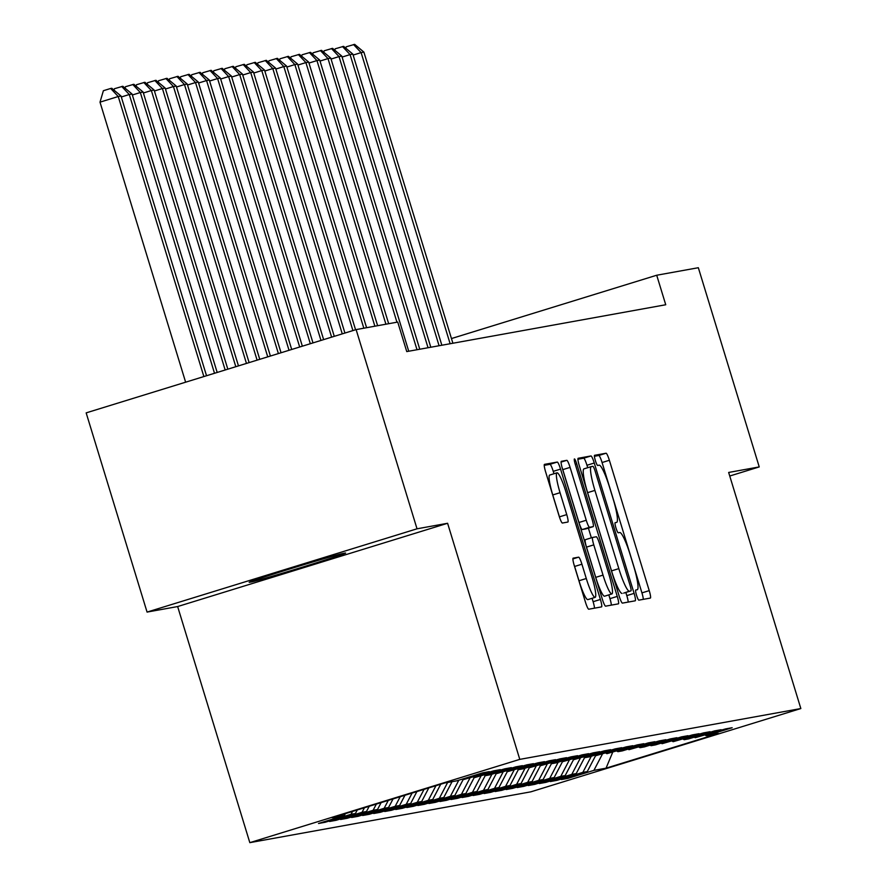 <?xml version="1.0" encoding="UTF-8"?>
<svg xmlns="http://www.w3.org/2000/svg" width="887" height="887" viewBox="0 0 887 887"><rect width="100%" height="100%" fill="white"/><g stroke="black" fill="none" stroke-linecap="round" stroke-linejoin="round"><path stroke-width="1.33" d="M636.533 595.221A5.3 0.765 72.9 0 0 638.84 600.155L650.359 598.071A7.573 1.098 72.9 0 0 650.371 598.071A7.573 1.098 72.9 0 0 649.229 590.631L609.369 460.275A7.573 1.098 72.9 0 0 606.076 453.235L594.556 455.308A5.3 0.765 72.9 0 0 594.545 455.319A5.3 0.765 72.9 0 0 595.354 460.519A5.3 0.765 72.9 0 0 597.661 465.453L599.146 465.176A24.237 3.504 72.9 0 1 609.702 487.728L613.028 498.594A24.237 3.504 72.9 0 1 616.698 522.376A24.237 3.504 72.9 0 1 616.642 522.399L615.157 522.665A5.3 0.765 72.9 0 0 615.134 522.665A5.3 0.765 72.9 0 0 615.944 527.865A5.3 0.765 72.9 0 0 618.25 532.799L619.736 532.533A24.237 3.504 72.9 0 1 630.291 555.085L633.617 565.939A24.237 3.504 72.9 0 1 637.287 589.733A24.237 3.504 72.9 0 1 637.232 589.744L635.746 590.01A5.3 0.765 72.9 0 0 635.735 590.021A5.3 0.765 72.9 0 0 636.533 595.221M573.146 558.156A7.573 1.098 72.9 0 0 573.124 558.156A7.573 1.098 72.9 0 0 574.277 565.596L585.453 602.162A7.573 1.098 72.9 0 0 588.757 609.214L601.541 606.896A7.573 1.098 72.9 0 0 601.563 606.896A7.573 1.098 72.9 0 0 600.41 599.457L560.551 469.101A7.573 1.098 72.9 0 0 557.258 462.06L544.474 464.367A7.573 1.098 72.9 0 0 544.452 464.378A7.573 1.098 72.9 0 0 545.605 471.806L559.109 515.979A7.573 1.098 72.9 0 0 562.402 523.031L567.88 522.044A7.573 1.098 72.9 0 0 567.902 522.033A7.573 1.098 72.9 0 0 566.749 514.604L560.052 492.695A20.257 2.927 72.9 0 1 556.981 472.815A20.257 2.927 72.9 0 1 565.851 491.642L592.084 577.47A20.257 2.927 72.9 0 1 595.155 597.35A20.257 2.927 72.9 0 1 586.285 578.512L581.916 564.21A7.573 1.098 72.9 0 0 578.612 557.169L573.113 558.167M417.023 528.807L147.065 612.085L177.644 606.553L447.602 523.275L417.023 528.807L356.119 329.598L397.731 322.07L406.756 351.585L665.738 304.751L656.713 275.236L451.461 338.557M447.602 523.275L519.782 759.372L800.839 708.547L530.881 791.825L249.824 842.65L519.782 759.372M729.757 476.02L759.239 466.917L728.659 472.449L800.839 708.547M759.239 466.917L698.335 267.719L656.713 275.236M619.159 596.075A7.573 1.098 72.9 0 0 622.452 603.116L635.236 600.809A7.573 1.098 72.9 0 0 635.258 600.798A7.573 1.098 72.9 0 0 634.105 593.37L594.257 463.014A7.573 1.098 72.9 0 0 590.953 455.962L578.169 458.28A7.573 1.098 72.9 0 0 578.158 458.28A7.573 1.098 72.9 0 0 579.3 465.708L619.159 596.075M575.275 464.333L576.738 463.879L617.263 596.408A7.573 1.098 72.9 0 1 618.405 603.847A7.573 1.098 72.9 0 0 618.405 603.847L605.599 606.165A7.573 1.098 72.9 0 1 602.306 599.113L562.447 468.757A7.573 1.098 72.9 0 1 561.305 461.329L561.327 461.318A7.573 1.098 72.9 0 0 561.305 461.329M561.327 461.318L566.793 460.331A7.573 1.098 72.9 0 1 570.086 467.382L586.252 520.248A7.573 1.098 72.9 0 0 589.556 527.288L593.181 526.634A7.573 1.098 72.9 0 0 593.203 526.634A7.573 1.098 72.9 0 0 592.05 519.194L575.219 464.156A5.3 0.765 72.9 0 1 574.421 458.956A5.3 0.765 72.9 0 1 576.738 463.879M567.758 777.589L567.99 778.365L593.902 770.371L606.043 768.175L718.403 733.516L706.263 735.711L732.163 727.717L725.533 728.914L695.22 737.707L721.12 729.713L714.501 730.91L688.6 738.904L684.176 739.703L710.077 731.708L703.458 732.906L673.144 741.698L699.045 733.704L692.414 734.902L662.101 743.694L688.002 735.7L681.382 736.897L655.482 744.892L651.058 745.69L676.958 737.696L670.339 738.904L644.439 746.887L640.026 747.686L665.926 739.703L659.296 740.9L628.983 749.681L654.883 741.698L648.264 742.896L622.364 750.879L617.94 751.677L643.84 743.694L637.221 744.892L606.908 753.673L632.808 745.69L626.178 746.887L595.864 755.669L621.765 747.686L615.146 748.883L589.245 756.866L584.821 757.664L610.722 749.681L604.102 750.879L573.789 759.66L599.69 751.677L593.059 752.875L562.746 761.656L588.646 753.673L582.027 754.87L556.127 762.864L551.703 763.663L577.603 755.669L570.984 756.866L540.671 765.658L566.571 757.664L559.941 758.862L529.628 767.654L555.528 759.66L548.909 760.858L523.008 768.852L518.585 769.65L544.485 761.656L537.866 762.853L507.552 771.646L533.453 763.652L526.823 764.849L496.509 773.641L522.41 765.647L515.79 766.845L489.89 774.839L485.466 775.637L511.378 767.643L504.747 768.841L474.434 777.633L500.335 769.639L493.704 770.836L463.391 779.629L489.291 771.635L482.672 772.832L456.772 780.826L444.62 783.021L332.259 817.681L344.411 815.486L345.376 813.634M567.99 778.365L561.371 779.562L587.272 771.568L582.859 772.366L591.307 756.234M556.714 779.584L556.958 780.36L582.859 772.366M556.958 780.36L550.328 781.558L576.228 773.564L571.816 774.362L580.264 758.23M545.682 781.58L545.915 782.356L571.816 774.362M545.915 782.356L539.296 783.554L565.196 775.56L560.784 776.358L569.221 760.226M534.639 783.576L534.872 784.352L560.784 776.358M534.872 784.352L528.253 785.549L554.153 777.555L549.74 778.354L558.189 762.221M523.596 785.572L523.84 786.348L549.74 778.354M523.84 786.348L517.21 787.545L543.11 779.551L538.697 780.349L547.146 764.217M512.564 787.567L512.797 788.343L538.697 780.349M512.797 788.343L506.178 789.541L532.078 781.547L527.665 782.345L536.103 766.213M501.521 789.563L501.754 790.339L527.665 782.345M501.754 790.339L495.134 791.537L521.035 783.543L516.622 784.341L525.071 768.209M490.478 791.559L490.722 792.335L516.622 784.341M490.722 792.335L484.091 793.532L510.003 785.538L505.579 786.348L514.028 770.204M479.446 793.555L479.679 794.331L505.579 786.348M479.679 794.331L473.059 795.528L498.96 787.545L494.547 788.343L502.984 772.2M468.403 795.561L468.635 796.326L494.547 788.343M468.635 796.326L462.016 797.524L487.917 789.541L483.504 790.339L491.952 774.196M457.37 797.557L457.603 798.322L483.504 790.339M457.603 798.322L450.973 799.52L476.884 791.537L472.461 792.335L480.909 776.192M446.327 799.553L446.56 800.318L472.461 792.335M446.56 800.318L439.941 801.515L465.841 793.532L461.428 794.331L469.866 778.187M435.284 801.549L435.528 802.314L461.428 794.331M435.528 802.314L428.898 803.511L454.798 795.528L450.385 796.326L458.834 780.183M424.252 803.544L424.485 804.309L450.385 796.326M424.485 804.309L417.855 805.507L443.766 797.524L439.342 798.322L447.636 782.478M413.209 805.54L413.442 806.305L439.342 798.322M413.442 806.305L406.823 807.503L432.723 799.52L428.31 800.318L435.96 785.694M402.166 807.536L402.41 808.301L428.31 800.318M402.41 808.301L395.779 809.498L421.68 801.515L417.267 802.314L424.041 789.375M391.134 809.532L391.367 810.308L417.267 802.314M391.367 810.308L384.736 811.505L410.648 803.511L406.224 804.309L412.122 793.045M380.091 811.527L380.323 812.304L406.224 804.309M380.323 812.304L373.704 813.501L399.605 805.507L395.192 806.305L400.203 796.726M369.047 813.523L369.291 814.299L395.192 806.305M369.291 814.299L362.661 815.497L388.561 807.503L384.149 808.301L388.284 800.407M358.015 815.519L358.248 816.295L384.149 808.301M358.248 816.295L351.629 817.492L377.529 809.498L373.105 810.297L376.365 804.077M346.972 817.515L347.205 818.291L373.105 810.297M347.205 818.291L340.586 819.488L366.486 811.494L362.073 812.292L364.446 807.758M335.929 819.51L336.173 820.287L362.073 812.292M336.173 820.287L329.543 821.484L355.443 813.49L351.03 814.288L352.527 811.428M324.897 821.506L325.13 822.282L351.03 814.288M325.13 822.282L318.511 823.48L344.411 815.486M463.391 779.629L462.393 779.085M474.434 777.633L473.436 777.09M355.443 813.49L357.295 809.964M485.466 775.637L484.468 775.094M366.486 811.494L369.214 806.283M496.509 773.641L495.511 773.098M377.529 809.498L381.133 802.602M507.552 771.646L506.555 771.102M388.561 807.503L393.052 798.932M518.585 769.65L517.587 769.107M399.605 805.507L404.971 795.251M529.628 767.654L528.63 767.111M410.648 803.511L416.89 791.581M540.671 765.658L539.662 765.115M421.68 801.515L428.809 787.9M551.703 763.663L550.705 763.119M432.723 799.52L440.728 784.219M562.746 761.656L561.748 761.124M443.766 797.524L452.06 781.68M573.789 759.66L572.78 759.128M454.798 795.528L463.18 779.518M584.821 757.664L583.823 757.132M465.841 793.532L474.223 777.522M595.864 755.669L594.867 755.136M476.884 791.537L485.256 775.526M606.908 753.673L605.899 753.141M487.917 789.541L496.299 773.531M617.94 751.677L616.942 751.145M498.96 787.545L507.342 771.535M628.983 749.681L627.985 749.149M510.003 785.538L518.374 769.528M640.026 747.686L639.017 747.153M521.035 783.543L529.417 767.532M651.058 745.69L650.06 745.158M532.078 781.547L540.46 765.536M662.101 743.694L661.103 743.162M543.11 779.551L551.492 763.541M673.144 741.698L672.135 741.166M554.153 777.555L562.535 761.545M684.176 739.703L683.178 739.17M565.196 775.56L573.579 759.549M695.22 737.707L694.222 737.175M576.228 773.564L584.611 757.553M706.263 735.711L705.254 735.179M587.272 771.568L595.654 755.558M356.119 329.598L86.161 412.876L147.065 612.085M177.644 606.553L249.824 842.65M606.043 768.175L612.595 752.486M593.902 770.371L602.34 754.238M343.092 553.444A49.384 0.854 163 0 0 292.721 568.079A49.384 0.854 163 0 0 249.169 582.282A49.384 0.854 163 0 0 249.69 582.249L251.686 581.894A49.384 0.854 163 0 0 302.046 567.259A49.384 0.854 163 0 0 345.608 553.044A49.384 0.854 163 0 0 345.076 553.078L343.092 553.444M643.308 599.346A7.573 1.098 72.9 0 0 641.933 592.882L602.073 462.526A7.573 1.098 72.9 0 0 598.78 455.486L594.401 456.273M587.704 467.704L586.961 465.265A7.573 1.098 72.9 0 0 583.657 458.213L577.925 459.255M628.196 602.073A7.573 1.098 72.9 0 0 626.81 595.62L625.845 592.461M630.945 590.886A5.3 0.765 72.9 0 0 630.956 590.875A5.3 0.765 72.9 0 0 630.158 585.675L595.177 471.252A5.3 0.765 72.9 0 0 592.871 466.318L591.296 466.606A24.237 3.504 72.9 0 0 591.23 466.617A24.237 3.504 72.9 0 0 594.911 490.4L618.827 568.622A24.237 3.504 72.9 0 0 629.382 591.163L623.65 593.137A5.3 0.765 72.9 0 0 623.661 593.126A5.3 0.765 72.9 0 0 623.672 593.126L629.382 591.163M591.174 466.64L584.001 468.857A24.237 3.504 72.9 0 0 583.934 468.868A24.237 3.504 72.9 0 0 587.615 492.651L594.911 490.4M622.075 593.414A24.237 3.504 72.9 0 1 611.531 570.873L587.615 492.651M585.886 528.885L593.181 526.634L585.908 528.885A7.573 1.098 72.9 0 0 585.919 528.874A7.573 1.098 72.9 0 1 585.886 528.885L582.26 529.539A7.573 1.098 72.9 0 1 578.956 522.498L562.79 469.633A7.573 1.098 72.9 0 0 562.048 467.382M588.391 528.109L591.363 537.821M608.815 594.889L609.968 598.658L617.263 596.408M603.027 575.109A20.257 2.927 72.9 0 0 611.897 593.935A20.257 2.927 72.9 0 0 608.826 574.055L599.579 543.82A7.573 1.098 72.9 0 0 596.286 536.779L592.649 537.433A7.573 1.098 72.9 0 0 592.638 537.433A7.573 1.098 72.9 0 0 593.78 544.873L603.027 575.109L595.731 577.359A20.257 2.927 72.9 0 0 604.601 596.186L611.897 593.935M592.616 537.444L585.353 539.684A7.573 1.098 72.9 0 0 585.342 539.684A7.573 1.098 72.9 0 0 586.484 547.124L593.78 544.873M595.731 577.359L586.484 547.124M611.343 605.122A7.573 1.098 72.9 0 0 609.968 598.658M595.155 597.35L587.859 599.601A20.257 2.927 72.9 0 1 578.989 580.763L574.621 566.46A7.573 1.098 72.9 0 0 573.878 564.221M556.981 472.815L549.685 475.066A20.257 2.927 72.9 0 0 552.756 494.946L560.052 492.695M559.852 518.23A7.573 1.098 72.9 0 0 559.453 516.855L552.756 494.946M553.987 473.736L553.255 471.352A7.573 1.098 72.9 0 0 549.962 464.311L544.219 465.342M594.49 608.172A7.573 1.098 72.9 0 0 593.115 601.708L592.072 598.304M452.891 343.236L363.881 52.1L361.12 52.599L450.13 343.735M345.83 48.208L346.24 46.8L354.645 44.35L363.881 52.1M353.536 44.55L361.12 52.599L353.137 55.061M441.848 345.243L352.838 54.096L350.077 54.595L439.087 345.742M334.787 50.204L335.208 48.796L343.602 46.346L352.838 54.096M342.504 46.545L350.077 54.595L342.094 57.067M430.805 347.238L341.794 56.092L339.034 56.591L428.044 347.737M323.755 52.211L324.165 50.792L332.57 48.341L341.794 56.092M331.461 48.541L339.034 56.591L331.051 59.063M419.773 349.234L330.762 58.087L328.002 58.586L417.012 349.733M312.712 54.207L313.122 52.788L321.526 50.337L330.762 58.087M320.418 50.537L328.002 58.586L320.019 61.059M408.73 351.23L319.719 60.083L316.958 60.582L396.944 322.214M301.669 56.203L302.09 54.783L310.483 52.333L319.719 60.083M309.386 52.533L316.958 60.582L308.975 63.055M388.672 323.711L308.676 62.09L305.915 62.589L385.912 324.21M290.637 58.198L291.047 56.779L299.451 54.329L308.676 62.09M298.342 54.528L305.915 62.589L297.932 65.05M377.629 325.706L297.644 64.086L294.883 64.585L374.868 326.205M279.593 60.194L280.004 58.775L288.408 56.324L297.644 64.086M287.299 56.524L294.883 64.585L286.9 67.046M366.586 327.702L286.601 66.081L283.84 66.58L363.825 328.201M268.55 62.19L268.972 60.771L277.365 58.32L286.601 66.081M276.267 58.52L283.84 66.58L275.857 69.042M355.565 329.764L275.558 68.077L272.808 68.576L352.904 330.585M257.518 64.186L257.929 62.766L266.333 60.316L275.558 68.077M265.224 60.516L272.808 68.576L264.814 71.038M344.921 333.046L264.526 70.073L261.765 70.572L342.26 333.867M246.475 66.181L246.885 64.762L255.29 62.312L264.526 70.073M254.192 62.511L261.765 70.572L253.782 73.033M334.277 336.328L253.482 72.069L250.722 72.568L331.616 337.149M235.432 68.177L235.853 66.758L244.247 64.307L253.482 72.069M243.149 64.507L250.722 72.568L242.739 75.029M323.633 339.621L242.439 74.064L239.69 74.563L320.972 340.442M224.4 70.173L224.81 68.754L233.214 66.303L242.439 74.064M232.106 66.503L239.69 74.563L231.695 77.025M312.989 342.903L231.407 76.06L228.646 76.559L310.328 343.724M213.357 72.169L213.767 70.76L222.171 68.299L231.407 76.06M221.074 68.499L228.646 76.559L220.663 79.021M302.345 346.185L220.364 78.056L217.603 78.555L299.684 347.005M202.314 74.164L202.735 72.756L211.128 70.306L220.364 78.056M210.031 70.505L217.603 78.555L209.62 81.016M291.701 349.467L209.321 80.052L206.571 80.551L289.029 350.287M191.282 76.16L191.692 74.752L200.096 72.302L209.321 80.052M198.987 72.501L206.571 80.551L198.577 83.012M281.046 352.749L198.289 82.047L195.528 82.546L278.385 353.569M180.238 78.156L180.66 76.748L189.053 74.297L198.289 82.047M187.955 74.497L195.528 82.546L187.545 85.008M270.402 356.042L187.246 84.043L184.485 84.542L267.741 356.862M169.195 80.152L169.617 78.743L178.01 76.293L187.246 84.043M176.912 76.493L184.485 84.542L176.502 87.004M259.758 359.324L176.214 86.039L173.453 86.538L257.097 360.144M158.163 82.147L158.573 80.739L166.978 78.289L176.214 86.039M165.869 78.488L173.453 86.538L165.459 88.999M249.114 362.606L165.17 88.035L162.41 88.534L246.453 363.426M147.12 84.143L147.541 82.735L155.935 80.285L165.17 88.035M154.837 80.484L162.41 88.534L154.427 90.995M238.47 365.887L154.127 90.03L151.367 90.529L235.809 366.708M136.077 86.139L136.498 84.731L144.903 82.28L154.127 90.03M143.794 82.48L151.367 90.529L143.384 92.991M227.826 369.169L143.095 92.026L140.334 92.525L225.165 369.99M125.045 88.135L125.455 86.726L133.859 84.276L143.095 92.026M132.751 84.476L140.334 92.525L132.351 94.987M217.182 372.462L132.052 94.022L129.291 94.521L214.51 373.283M114.002 90.13L114.423 88.722L122.816 86.272L132.052 94.022M121.719 86.471L129.291 94.521L121.308 96.982M206.527 375.744L121.009 96.018L118.248 96.517L100.009 102.149L185.627 382.186M100.009 102.149L103.38 90.718L110.675 88.467L118.248 96.517L203.866 376.565M110.675 88.467L111.784 88.268L121.009 96.018M598.78 455.486L606.076 453.235M602.073 462.526L609.369 460.275M641.933 592.882L649.229 590.631M583.657 458.213L590.953 455.962M586.961 465.265L594.257 463.014M626.81 595.62L634.105 593.37M611.531 570.873L618.827 568.622M561.072 462.094L566.793 460.331M562.79 469.633L570.086 467.382M578.956 522.498L586.252 520.248M582.26 529.539L589.556 527.288M572.891 558.932L578.612 557.169M574.621 566.46L581.916 564.21M578.989 580.763L586.285 578.512M559.453 516.855L566.749 514.604M549.962 464.311L557.258 462.06M553.255 471.352L560.551 469.101M593.115 601.708L600.41 599.457M251.498 581.295L251.686 581.894M623.661 593.126L630.956 590.875M583.934 468.868L591.23 466.617M585.342 539.684L592.638 537.433"/></g></svg>
